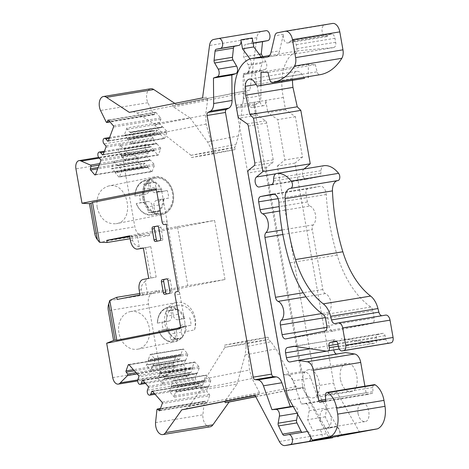 <?xml version="1.0" encoding="UTF-8"?>
<svg xmlns="http://www.w3.org/2000/svg" width="469" height="469" viewBox="0 0 469 469"><rect width="100%" height="100%" fill="white"/><g stroke="black" fill="none" stroke-linecap="round" stroke-linejoin="round"><path stroke-width="0.35" stroke-dasharray="2.35 1.76" d="M359.694 432.365L337.023 392.483A19.34 11.502 80.7 0 1 333.723 383.062L294.942 163.136L302.505 157.121L295.376 116.705L285.533 109.781L283.364 97.482A40.105 23.849 80.7 0 1 298.946 50.705L333.512 47.604A4.837 2.873 -99.3 0 0 333.641 47.586A4.837 2.873 -99.3 0 0 335.675 42.257L334.977 38.294A4.837 2.873 -99.3 0 0 331.993 34.096A10.635 6.326 -99.3 0 0 330.627 34.073A10.635 6.326 -99.3 0 0 327.966 35.697A5.863 3.482 80.7 0 1 326.5 36.594A5.863 3.482 80.7 0 1 322.121 31.435A5.863 3.482 80.7 0 1 324.536 25.045L332.468 23.468L285.134 31.253M364.911 386.198L366.072 392.77A1.935 1.149 -99.3 0 0 367.514 394.458A1.935 1.149 -99.3 0 0 367.555 394.447L372.157 393.327A1.935 1.149 -99.3 0 0 372.966 391.685L372.796 387.476A3.301 1.964 80.7 0 1 374.268 384.662M345.46 352.582L337.446 354.171A4.837 2.873 -99.3 0 1 337.387 354.177L290.053 361.962M326.559 351.158L333.781 349.968A4.837 2.873 -99.3 0 0 333.781 349.974L332.914 345.055A4.837 2.873 -99.3 0 1 334.895 339.732L293.799 346.286M336.414 354.072A4.837 2.873 -99.3 0 0 337.387 354.177M389.346 343.138A4.837 2.873 80.7 0 1 385.864 339.269L385.055 335.628A2.902 1.724 -99.3 0 0 382.933 333.312A2.902 1.724 -99.3 0 0 382.851 333.33L377.486 334.673A2.902 1.724 -99.3 0 0 376.343 337.856L376.701 339.873A2.902 1.724 80.7 0 1 375.511 343.062L374.051 343.355A2.902 1.724 80.7 0 1 374.016 343.361A2.902 1.724 80.7 0 1 373.687 343.361L341.133 338.501M385.629 315.115L382.417 315.748A4.837 2.873 -99.3 0 1 382.358 315.76L335.024 323.546M381.743 315.748A4.837 2.873 -99.3 0 0 382.358 315.76M304.088 168.957L303.801 169.198A5.306 3.154 -99.3 0 0 302.722 175.353A5.306 3.154 -99.3 0 0 306.509 179.205A5.306 3.154 -99.3 0 0 306.568 179.193L318.762 176.778A4.837 2.873 -99.3 0 0 320.855 173.225L320.989 170.669A6.771 4.028 80.7 0 1 323.862 165.709M304.574 78.329L301.778 74.225A9.544 5.675 -99.3 0 0 296.766 71.329A9.544 5.675 -99.3 0 0 292.515 78.552A31.136 18.514 -99.3 0 0 292.48 80.316M272.641 82.491L319.887 74.723A3.869 2.298 80.7 0 1 319.887 74.723A3.869 2.298 80.7 0 1 317.091 71.786L315.326 64.663L308.397 64.364L308.25 76.635M358.005 413.476C357.337 407.737 358.65 404.307 361.939 403.182C368.91 401.446 372.134 421.021 364.97 421.613C361.605 421.631 359.283 418.917 358.005 413.476M340.371 379.222C339.357 370.446 341.362 365.199 346.386 363.475C357.05 360.825 361.98 390.759 351.017 391.662C345.876 391.691 342.323 387.541 340.371 379.222M309.98 206.038A10.254 6.097 80.7 0 1 315.455 214.691A10.254 6.097 80.7 0 1 313.298 224.862A4.837 2.873 -99.3 0 0 312.284 229.652L322.836 289.514A4.837 2.873 -99.3 0 0 325.416 293.594A10.254 6.097 80.7 0 1 330.897 302.253A10.254 6.097 80.7 0 1 328.74 312.418A4.837 2.873 -99.3 0 0 327.72 317.214L329.431 326.911A4.837 2.873 -99.3 0 0 333.037 331.12A4.837 2.873 -99.3 0 0 333.09 331.108L372.163 323.37A4.837 2.873 -99.3 0 0 374.145 318.046L372.867 310.8A4.837 2.873 -99.3 0 0 370.791 306.996A88.002 52.329 80.7 0 1 337.141 255.083A157.027 93.372 80.7 0 1 326.231 194.506A7.739 4.602 -99.3 0 0 320.286 186.304A7.739 4.602 -99.3 0 0 320.198 186.322L307.986 188.737A4.837 2.873 -99.3 0 0 306.005 194.06L307.394 201.951A4.837 2.873 -99.3 0 0 309.98 206.038L279.571 211.038M275.702 55.67A9.673 5.751 -99.3 0 0 279.588 50.816L283.405 34.36A5.863 3.482 -99.3 0 0 284.167 40.375A5.863 3.482 -99.3 0 0 287.726 42.972A5.863 3.482 -99.3 0 0 289.191 42.075A10.635 6.326 80.7 0 1 291.853 40.451A10.635 6.326 80.7 0 1 293.213 40.475A4.837 2.873 80.7 0 1 296.203 44.672L296.9 48.635A4.837 2.873 80.7 0 1 294.86 53.964A4.837 2.873 80.7 0 1 294.737 53.982L275.602 55.7L267.043 57.095M269.523 55.541L298.946 50.705M283.364 97.476L254.433 102.224L256.32 112.953A2.867 1.7 -99.3 0 0 257.551 115.204L239.143 118.229M297.047 413.212L297.803 413.089A4.772 2.837 -99.3 0 0 294.385 406.371L293.195 406.447M297.803 413.089L297.61 414.203M284.372 435.414L302.775 432.389A2.867 1.7 80.7 0 1 302.74 432.395A2.867 1.7 80.7 0 1 302.2 432.336M302.775 432.389L307.002 431.55M307.459 431.527A5.048 3.002 80.7 0 1 310.9 437.589M330.762 437.126L308.092 397.243A19.34 11.502 80.7 0 1 304.791 387.822L266.374 169.971L247.972 172.997M254.802 162.825L273.21 159.8A2.867 1.7 80.7 0 1 272.507 162.725L267.078 167.04A2.867 1.7 -99.3 0 0 266.374 169.971M273.21 159.8L266.726 123.048A2.867 1.7 80.7 0 0 265.501 120.797L257.551 115.204M236.03 105.261L254.433 102.224A4.96 2.949 80.7 0 1 252.316 107.559A4.96 2.949 80.7 0 1 248.623 103.239L243.575 74.618L246.823 73.973A4.772 2.837 -99.3 0 0 248.588 72.085L250.979 65.097A4.772 2.837 -99.3 0 0 250.047 58.93M372.796 387.476L325.463 395.261M325.633 399.471L372.966 391.685M308.397 64.364L261.063 72.15M315.326 64.663L267.992 72.449M294.942 163.136L277.296 166.038L316.077 385.964A19.34 11.502 -99.3 0 0 319.377 395.39L342.048 435.267M302.505 157.121L284.859 160.023L277.296 166.038M295.376 116.705L277.73 119.607L284.859 160.023M285.533 109.781L267.887 112.683L277.73 119.607M243.575 74.618L254.86 72.759L259.908 101.386A4.96 2.949 -99.3 0 0 263.601 105.701A4.96 2.949 -99.3 0 0 265.712 100.372L267.887 112.683M254.86 72.759L258.102 72.12A4.772 2.837 80.7 0 0 259.873 70.233L248.588 72.085M261.21 56.913L261.274 56.995A4.772 2.837 80.7 0 1 262.265 63.245L259.873 70.233M320.087 439.617A5.048 3.002 -99.3 0 0 322.056 434.06A5.048 3.002 -99.3 0 0 318.299 429.692A5.048 3.002 -99.3 0 0 318.281 429.692L313.011 430.735L307.6 419.732L309.165 410.803A5.007 2.978 -99.3 0 0 305.583 403.756L301.356 404.026L293.125 380.922A9.673 5.751 -99.3 0 0 287.468 375.024L283.323 374.643L236.347 108.239L240.087 106.299A9.673 5.751 -99.3 0 0 243.347 98.631L243.153 73.932L247.181 72.566A5.007 2.978 -99.3 0 0 248.119 64.622L243.622 56.896L244.918 44.561L250.188 43.517A5.048 3.002 -99.3 0 0 252.216 37.977M250.188 43.517L253.108 43.037M213.712 39.466L266.134 30.673M129.614 235.831L177.405 226.539L187.823 285.627L225.009 279.512L159.548 292.48L159.173 290.34L139.791 293.524M128.582 364.554L175.916 356.768A0.956 0.569 80.7 0 0 175.558 357.132L173.366 363.117A0.956 0.569 80.7 0 0 173.553 364.384L174.949 366.277A0.967 0.575 80.7 0 1 174.943 367.731L167.615 375.048A7.463 4.438 80.7 0 1 165.639 376.326A7.463 4.438 80.7 0 1 160.07 369.824L148.474 304.059A9.673 5.751 80.7 0 1 151.698 293.653L159.173 290.34M175.916 356.768A0.956 0.569 80.7 0 1 176.344 356.962L129.004 364.747M180.923 354.335L148.28 359.7A0.956 0.569 -99.3 0 0 148.222 360.256L148.245 360.55A0.956 0.569 80.7 0 1 148.181 361.101L180.823 355.731A0.956 0.569 -99.3 0 0 180.887 355.18L180.858 354.886A0.956 0.569 80.7 0 1 180.923 354.335L182.752 349.341A0.956 0.569 80.7 0 1 183.109 348.983A0.956 0.569 80.7 0 1 183.537 349.176L187.477 353.644A0.956 0.569 80.7 0 1 187.711 354.974L185.888 359.963A0.956 0.569 80.7 0 1 185.624 360.292L152.818 365.744A0.956 0.569 80.7 0 0 152.56 366.072L151.223 369.724A0.956 0.569 80.7 0 0 151.464 371.055L146.047 364.964L178.689 359.6L176.344 356.962M178.689 359.6A0.956 0.569 -99.3 0 0 179.111 359.787A0.956 0.569 -99.3 0 0 179.469 359.43L180.823 355.731M152.818 365.744L185.624 360.292M185.46 360.374A0.956 0.569 -99.3 0 0 185.202 360.702L183.866 364.354A0.956 0.569 -99.3 0 0 184.106 365.685L185.941 367.749A0.956 0.569 80.7 0 1 186.187 369.08L138.847 376.865M142.576 380.324L189.91 372.538A0.956 0.569 80.7 0 0 189.552 372.896L188.644 375.388A3.136 1.864 80.7 0 1 187.465 376.566A3.136 1.864 80.7 0 1 185.472 374.971A3.136 1.864 80.7 0 1 185.273 371.565L186.187 369.08M189.91 372.538A0.956 0.569 80.7 0 1 190.267 372.662A0.956 0.569 -99.3 0 0 190.625 372.785A0.956 0.569 -99.3 0 0 190.983 372.427L192.319 368.775A0.956 0.569 -99.3 0 0 192.384 368.224L192.354 367.931A0.956 0.569 80.7 0 1 192.419 367.374L159.777 372.744A0.956 0.569 -99.3 0 0 159.712 373.295L159.741 373.594A0.956 0.569 80.7 0 1 159.677 374.145L192.319 368.775M194.606 362.027A0.956 0.569 80.7 0 1 195.034 362.22L162.391 367.59A0.956 0.569 -99.3 0 0 161.963 367.391L194.606 362.027A0.956 0.569 80.7 0 0 194.248 362.385L192.419 367.374M197.121 373.336L164.314 378.782L197.121 373.336A0.956 0.569 80.7 0 0 197.379 373.007L199.208 368.013A0.956 0.569 80.7 0 0 198.967 366.688L195.034 362.22M196.957 373.418A0.956 0.569 -99.3 0 0 196.699 373.746L195.362 377.393A0.956 0.569 -99.3 0 0 195.532 378.635A0.956 0.569 80.7 0 1 195.708 379.878L148.374 387.664M152.097 391.128L199.431 383.343A0.956 0.569 80.7 0 0 199.073 383.706L198.164 386.186A3.136 1.864 80.7 0 1 196.986 387.371A3.136 1.864 80.7 0 1 194.993 385.776A3.136 1.864 80.7 0 1 194.793 382.37L195.708 379.878M199.431 383.343A0.956 0.569 80.7 0 1 199.858 383.542L152.525 391.328M203.915 380.418L171.273 385.788A0.956 0.569 -99.3 0 0 171.208 386.339L171.238 386.632A0.956 0.569 80.7 0 1 171.173 387.189L203.816 381.819A0.956 0.569 -99.3 0 0 203.874 381.268L203.851 380.969A0.956 0.569 80.7 0 1 203.915 380.418L205.744 375.429A0.956 0.569 80.7 0 1 206.102 375.065A0.956 0.569 80.7 0 1 206.53 375.264L210.464 379.732A0.956 0.569 80.7 0 1 210.704 381.057L208.875 386.046A0.956 0.569 80.7 0 1 208.617 386.38L175.811 391.826A0.956 0.569 80.7 0 0 175.553 392.154L174.198 395.848A0.956 0.569 80.7 0 0 174.433 397.173L169.045 391.005L201.688 385.635L199.858 383.542M201.688 385.635A0.956 0.569 -99.3 0 0 202.116 385.835A0.956 0.569 -99.3 0 0 202.479 385.471L203.816 381.819M175.811 391.826L208.617 386.38M208.453 386.456A0.956 0.569 -99.3 0 0 208.195 386.784L206.841 390.478A0.956 0.569 -99.3 0 0 207.075 391.803L209.367 394.429A0.956 0.569 80.7 0 1 209.608 395.754L162.268 403.539M159.396 410.768L206.735 402.982A0.956 0.569 80.7 0 0 207.093 402.625L209.608 395.754M206.735 402.982A0.956 0.569 80.7 0 1 206.301 402.783L159.741 410.445M210.159 426.79A9.468 5.628 80.7 0 1 202.895 414.819L204.267 401.956A0.967 0.575 80.7 0 1 204.695 401.247A0.967 0.575 80.7 0 1 205.129 401.441L206.301 402.783M255.775 396.739L302.353 387.517L298.419 388.162L295.974 386.649L276.053 348.836L270.889 341.784L246.161 346.685L246.014 343.888L224.915 347.359L205.404 378.735L200.99 388.654L200.574 390.138L237.015 384.146L224.821 401.417M332.234 437.794A9.673 5.751 80.7 0 1 326.694 433.708L302.353 387.517M262.81 56.649L265.771 61.72A5.007 2.978 80.7 0 1 264.827 69.664L260.799 71.03L260.993 95.729A9.673 5.751 80.7 0 1 257.733 103.397L253.993 105.337L300.969 371.735L305.114 372.116A9.673 5.751 80.7 0 1 310.771 378.014L319.002 401.124L323.229 400.854A5.007 2.978 80.7 0 1 326.811 407.901L325.246 416.83L330.657 427.834L335.927 426.79A5.048 3.002 80.7 0 1 335.945 426.79A5.048 3.002 80.7 0 1 339.427 430.05A5.048 3.002 80.7 0 1 338.917 435.889M174.814 103.379L176.678 104.605L249.907 90.095L256.865 37.708A9.673 5.751 80.7 0 1 261.051 31.681M108.163 120.064L155.497 112.279A0.956 0.569 80.7 0 0 155.139 112.63L154.5 114.33A0.967 0.575 80.7 0 1 154.143 114.688A0.967 0.575 80.7 0 1 153.521 114.184L147.864 102.711A9.468 5.628 80.7 0 1 150.772 88.729M155.497 112.279A0.956 0.569 80.7 0 1 155.931 112.478L108.597 120.263L155.139 112.63M124.396 135.406A0.956 0.569 80.7 0 1 124.83 135.605L157.473 130.241A0.956 0.569 -99.3 0 0 157.039 130.036L124.396 135.406A0.956 0.569 80.7 0 0 124.039 135.758L126.964 127.937L159.607 122.573L160.849 119.249A0.956 0.569 80.7 0 0 160.615 117.918L155.931 112.478M159.607 122.573A0.956 0.569 -99.3 0 0 159.835 123.898L162.356 126.823A0.956 0.569 -99.3 0 0 162.708 127.029L162.89 127.046A0.956 0.569 80.7 0 1 163.241 127.251L130.599 132.621L134.005 136.573A0.956 0.569 -99.3 0 1 134.234 137.904L132.088 143.578A0.956 0.569 -99.3 0 1 131.73 143.924L164.373 138.56A0.956 0.569 80.7 0 1 163.939 138.355L131.297 143.725L127.89 139.768A0.956 0.569 -99.3 0 1 127.644 139.281L127.568 138.994L160.21 133.624L160.287 133.911L127.644 139.281M164.373 138.56A0.956 0.569 80.7 0 0 164.73 138.208L166.876 132.534A0.956 0.569 80.7 0 0 166.647 131.203L163.241 127.251M160.287 133.911A0.956 0.569 80.7 0 0 160.533 134.398L163.939 138.355M160.21 133.624A0.956 0.569 -99.3 0 0 159.964 133.132L157.473 130.241M157.039 130.036A0.956 0.569 -99.3 0 0 156.681 130.388L155.69 133.038A0.956 0.569 80.7 0 1 155.333 133.395A0.956 0.569 80.7 0 1 154.899 133.19L108.345 140.847M123.435 148.755L156.077 143.385A0.956 0.569 -99.3 0 0 156.435 143.596L156.617 143.608A0.956 0.569 80.7 0 1 156.968 143.813L124.326 149.183A0.956 0.569 -99.3 0 0 123.974 148.978L123.793 148.96A0.956 0.569 80.7 0 1 123.435 148.755L120.949 145.865A0.956 0.569 80.7 0 1 120.685 144.64L153.328 139.27A0.956 0.569 80.7 0 0 153.064 138.044L151.37 136.074A3.136 1.864 80.7 0 1 150.391 132.762A3.136 1.864 80.7 0 1 151.78 130.558A3.136 1.864 80.7 0 1 153.205 131.22L154.899 133.19M153.328 139.27A0.956 0.569 -99.3 0 0 153.592 140.495L156.077 143.385M158.1 155.122A0.956 0.569 80.7 0 1 157.666 154.917L125.024 160.287A0.956 0.569 -99.3 0 0 125.458 160.492L158.1 155.122A0.956 0.569 80.7 0 0 158.452 154.77L160.603 149.101A0.956 0.569 80.7 0 0 160.375 147.77L156.968 143.813M120.691 144.645L117.813 152.232A0.956 0.569 80.7 0 1 118.124 151.968A0.956 0.569 80.7 0 1 118.557 152.173L121.049 155.063A0.956 0.569 80.7 0 1 121.295 155.556L153.938 150.186L154.014 150.473A0.956 0.569 80.7 0 0 154.26 150.965L157.666 154.917M153.938 150.186A0.956 0.569 -99.3 0 0 153.691 149.699L151.2 146.803A0.956 0.569 -99.3 0 0 150.766 146.604A0.956 0.569 -99.3 0 0 150.455 146.856A0.956 0.569 80.7 0 1 150.139 147.114A0.956 0.569 80.7 0 1 149.705 146.914L103.151 154.571M111.815 168.494A0.956 0.569 80.7 0 1 112.249 168.699L144.892 163.329A0.956 0.569 -99.3 0 0 144.458 163.13L111.815 168.494A0.956 0.569 80.7 0 0 111.464 168.846L114.442 161.09L147.084 155.72L148.093 153.093A0.956 0.569 80.7 0 0 147.864 151.763L146.17 149.793A3.136 1.864 80.7 0 1 145.197 146.48A3.136 1.864 80.7 0 1 146.58 144.276A3.136 1.864 80.7 0 1 148.011 144.939L149.705 146.914M147.084 155.72A0.956 0.569 -99.3 0 0 147.313 157.056L149.804 159.952A0.956 0.569 -99.3 0 0 150.156 160.158L150.338 160.169A0.956 0.569 80.7 0 1 150.696 160.375L118.053 165.745L121.459 169.702A0.956 0.569 -99.3 0 1 121.688 171.033L119.536 176.702A0.956 0.569 -99.3 0 1 119.185 177.053L151.827 171.683A0.956 0.569 80.7 0 1 151.387 171.484L118.745 176.848L115.345 172.897A0.956 0.569 -99.3 0 1 115.098 172.404L115.016 172.117L147.741 167.034L115.098 172.404M151.827 171.683A0.956 0.569 80.7 0 0 152.179 171.332L154.33 165.663A0.956 0.569 80.7 0 0 154.096 164.332L150.696 160.375M147.741 167.034A0.956 0.569 80.7 0 0 147.987 167.527L151.387 171.484M147.659 166.753A0.956 0.569 -99.3 0 0 147.413 166.261L144.892 163.329M144.458 163.13A0.956 0.569 -99.3 0 0 144.106 163.476L142.816 166.829A0.956 0.569 80.7 0 1 142.465 167.175A0.956 0.569 80.7 0 1 142.031 166.976L95.477 174.632M225.009 279.512L214.591 220.418L149.13 233.386L149.505 235.532L141.409 235.297A9.673 5.751 80.7 0 1 134.855 226.832L123.259 161.06A7.463 4.438 80.7 0 1 126.407 152.835A7.463 4.438 80.7 0 1 128.512 153.304L137.839 157.326A0.967 0.575 80.7 0 1 138.337 158.674L137.687 160.978A0.956 0.569 80.7 0 0 137.939 162.227L142.031 166.976M159.677 374.145L158.34 377.797A0.956 0.569 80.7 0 1 157.983 378.155A0.956 0.569 80.7 0 1 157.625 378.032L190.267 372.662M159.777 372.744L161.606 367.755A0.956 0.569 -99.3 0 1 161.963 367.391M162.391 367.59L166.325 372.058A0.956 0.569 -99.3 0 1 166.565 373.383L164.736 378.377A0.956 0.569 -99.3 0 1 164.478 378.706M162.831 383.912A0.956 0.569 80.7 0 1 162.72 382.763L164.056 379.11A0.956 0.569 80.7 0 1 164.314 378.782M148.134 386.339L162.825 383.923L157.631 378.026M152.982 365.662A0.956 0.569 -99.3 0 0 153.246 365.333L155.069 360.339A0.956 0.569 -99.3 0 0 154.834 359.014L150.895 354.546A0.956 0.569 -99.3 0 0 150.467 354.353A0.956 0.569 -99.3 0 0 150.109 354.711L148.28 359.7M179.111 359.787L146.469 365.158A0.956 0.569 80.7 0 0 146.826 364.8L148.181 361.101M146.469 365.158A0.956 0.569 80.7 0 1 146.047 364.964M174.949 366.277L136.063 372.673M137.188 373.94L174.943 367.731M167.615 375.048L137.78 379.954M130.775 311.522A19.153 15.395 78.8 0 0 130.382 311.592A19.153 15.395 78.8 0 0 118.956 333.125A19.153 15.395 78.8 0 0 137.423 349.235A19.153 15.395 78.8 0 0 137.822 349.165A19.153 15.395 78.8 0 0 149.248 327.632A19.153 15.395 78.8 0 0 130.775 311.522M180.295 327.679L183.965 326.952C184.938 326.571 185.325 325.509 185.126 323.757L161.84 191.669C161.43 189.963 160.703 189.118 159.659 189.136L154.799 188.855M179.41 328.787L184.141 326.899L179.58 328.699M155.051 188.896L159.659 189.136L156.142 189.834M157.408 241.101A1.911 1.137 -99.3 0 0 157.713 241.119A1.911 1.137 -99.3 0 0 157.731 241.113L162.081 240.251A1.911 1.137 -99.3 0 0 162.86 238.152L160.955 227.342A1.911 1.137 -99.3 0 0 159.53 225.677A1.911 1.137 -99.3 0 0 159.507 225.683L157.561 226.07M166.724 293.928A1.911 1.137 -99.3 0 0 167.028 293.946A1.911 1.137 -99.3 0 0 167.046 293.94L171.39 293.084A1.911 1.137 -99.3 0 0 172.176 290.979L170.27 280.169A1.911 1.137 -99.3 0 0 168.846 278.51A1.911 1.137 -99.3 0 0 168.822 278.51L166.876 278.897M178.109 291.413L178.806 291.36L179.908 294.139L174.984 294.948M162.139 222.101L167.058 221.292L166.958 224.153L166.255 224.2M149.505 235.532L130.124 238.715M149.13 233.386L129.749 236.575M177.405 226.539L214.591 220.418M185.525 331.689C182.828 337.692 179.035 341.115 174.14 341.96L168.805 341.549L177.769 339.773A19.153 15.395 -101.2 0 1 164.56 320.544A19.153 15.395 -101.2 0 1 176.373 302.482A19.153 15.395 -101.2 0 1 176.772 302.411A19.153 15.395 -101.2 0 1 191.997 310.279A19.153 15.395 -101.2 0 1 194.494 329.895L185.531 331.671A17.787 14.299 -101.2 0 0 186.287 326.172L179.557 327.292A5.235 4.209 78.8 0 0 179.492 327.303A5.235 4.209 78.8 0 0 176.356 333.119L177.317 338.577A17.265 13.882 -101.2 0 1 174.48 339.55A17.265 13.882 -101.2 0 1 170.745 339.656L169.784 334.198A5.235 4.209 78.8 0 0 164.807 329.713L158.739 330.704L163.435 329.771A17.787 14.299 78.8 0 1 162.098 322.197L157.402 323.129A17.787 14.299 -101.2 0 1 168.389 307.207A17.787 14.299 -101.2 0 1 184.95 318.598L178.22 319.717L184.95 318.598M137.822 349.165L174.14 341.96M158.633 330.756C160.855 336.337 164.32 339.972 169.039 341.661L168.805 341.549A17.787 14.299 -101.2 0 1 158.739 330.704L158.874 330.692A17.183 13.812 -101.2 0 0 174.48 341.637A17.183 13.812 -101.2 0 0 185.448 326.318M224.516 345.149L245.627 341.678L246.014 343.888L268.585 339.415L247.485 342.886L247.087 340.682L224.516 345.149L224.909 347.359L247.48 342.886L249.485 370L252.099 378.53L259.533 392.641L258.947 394.652L255.019 395.303M270.889 341.784L268.585 339.415L268.198 337.211L247.087 340.682M245.627 341.678L268.198 337.211M246.161 346.685L245.129 354.963L237.015 384.146M258.947 394.652L255.077 395.42L258.947 394.652M185.718 409.161L188.837 406.646L200.574 390.138M155.561 422.604L202.895 414.819M204.267 401.956L156.933 409.742M175.975 391.744A0.956 0.569 -99.3 0 0 176.233 391.416L178.062 386.427A0.956 0.569 -99.3 0 0 177.821 385.096L173.888 380.629A0.956 0.569 -99.3 0 0 173.46 380.435A0.956 0.569 -99.3 0 0 173.102 380.799L171.273 385.788M202.116 385.835L169.479 391.199A0.956 0.569 80.7 0 0 169.837 390.841L171.173 387.189M169.479 391.199A0.956 0.569 80.7 0 1 169.045 391.005M97.142 207.351C100.173 218.929 106.504 224.375 116.136 223.701C135.916 221.005 127.996 180.934 108.656 185.988C99.844 188.819 96.004 195.942 97.142 207.351M99.293 158.112L128.512 153.304M137.839 157.326L99.715 163.593M99.129 165.123L138.337 158.674M115.016 172.117A0.956 0.569 80.7 0 0 114.77 171.631L112.249 168.699M118.745 176.848A0.956 0.569 -99.3 0 0 119.185 177.053M118.053 165.745A0.956 0.569 -99.3 0 0 117.696 165.539L117.52 165.528A0.956 0.569 80.7 0 1 117.162 165.317L149.804 159.952M114.442 161.09A0.956 0.569 80.7 0 0 114.671 162.426L117.162 165.317M154.014 150.473L121.371 155.843L121.295 155.556M121.371 155.843A0.956 0.569 -99.3 0 0 121.618 156.335L125.024 160.287M125.458 160.492A0.956 0.569 -99.3 0 0 125.809 160.14L127.961 154.465A0.956 0.569 -99.3 0 0 127.732 153.134L124.326 149.183M127.568 138.994A0.956 0.569 80.7 0 0 127.322 138.502L124.83 135.605M131.297 143.725A0.956 0.569 -99.3 0 0 131.73 143.924M130.599 132.621A0.956 0.569 -99.3 0 0 130.247 132.41L130.065 132.399A0.956 0.569 80.7 0 1 129.714 132.194L162.356 126.823M126.964 127.937A0.956 0.569 80.7 0 0 127.193 129.268L129.714 132.194M106.187 121.969L153.521 114.184M147.864 102.711L100.53 110.496M249.907 90.095L172.744 105.249C171.976 105.496 172.229 106.076 173.501 106.996L190.068 117.901L153.627 123.892L137.059 112.988L133.272 111.745L129.338 112.39M176.678 104.605L245.979 90.746L244.197 92.991L238.498 135.875L236.071 144.346L234.723 147.372L213.624 150.842L206.12 124.056L205.627 114.993L207.755 98.982L206.507 97.235L202.573 97.88M190.068 117.901L207.579 142.001L211.349 149.242L236.071 144.346M191.053 155.309L162.034 132.791L153.627 123.892M212.539 154.049L212.152 151.845L234.723 147.372L235.11 149.582L212.539 154.049L191.434 157.525L191.047 155.315L212.152 151.845L211.349 149.242M191.047 155.315L213.612 150.842L214.005 153.052L235.11 149.582M191.434 157.525L214.005 153.052M187.823 285.627L147.489 293.617L145.302 281.212A9.673 5.751 80.7 0 1 148.374 278.592L156.165 277.05L150.807 246.653L143.385 248.124M142.793 248.236A9.673 5.751 80.7 0 1 139.258 246.934L137.071 234.529M131.812 235.467L132.663 240.292C133.319 243.382 135.518 245.598 139.258 246.934M150.807 246.653L143.356 247.954M145.548 247.597L150.912 277.988L148.714 278.352M150.912 277.988L156.165 277.05M145.302 281.212C142.019 284.226 140.718 287.069 141.38 289.731L142.23 294.555L140.038 294.919M159.548 292.48L117.139 299.457M142.23 294.555L147.489 293.617M335.927 426.79L318.281 429.692M330.657 427.834L313.011 430.735M325.246 416.83L307.6 419.732M319.002 401.124L301.356 404.026M300.969 371.735L283.323 374.643M253.993 105.337L236.347 108.239M260.799 71.03L243.153 73.932M259.287 54.322L243.622 56.896M253.143 43.212L244.918 44.561M142.799 198.311A19.229 15.454 78.8 0 0 161.787 214.661A19.229 15.454 78.8 0 0 173.208 192.794A19.229 15.454 78.8 0 0 154.313 176.942A19.229 15.454 78.8 0 0 142.799 198.311M143.602 198.164A18.637 14.985 -101.2 0 1 162.983 178.619A18.637 14.985 -101.2 0 1 168.588 210.411A18.637 14.985 -101.2 0 1 143.602 198.164M302.493 385.448A14.281 8.495 80.7 0 1 308.344 369.736A14.281 8.495 80.7 0 1 308.508 369.707A14.281 8.495 80.7 0 1 319.207 382.423A14.281 8.495 80.7 0 1 313.145 397.894A14.281 8.495 80.7 0 1 302.493 385.448M320.128 419.702A9.339 5.552 80.7 0 1 323.956 409.431A9.339 5.552 80.7 0 1 324.061 409.408A9.339 5.552 80.7 0 1 331.055 417.727A9.339 5.552 80.7 0 1 327.092 427.839A9.339 5.552 80.7 0 1 320.128 419.702M194.494 329.895A17.787 14.299 78.8 0 0 191.44 312.043A17.787 14.299 78.8 0 0 177.352 305.43A17.787 14.299 78.8 0 0 166.366 321.658A17.787 14.299 78.8 0 0 177.769 339.773M144.282 198.053A17.787 14.299 -101.2 0 1 154.934 178.284A17.787 14.299 -101.2 0 1 172.416 192.952A17.787 14.299 -101.2 0 1 161.846 213.178A17.787 14.299 -101.2 0 1 144.282 198.053M189.652 317.665A17.787 14.299 78.8 0 1 190.983 325.24L186.287 326.172M190.983 325.24L179.557 327.292M184.604 326.289A5.235 4.209 78.8 0 0 184.54 326.301A5.235 4.209 78.8 0 0 181.403 332.116L182.371 337.574A17.265 13.882 -101.2 0 1 179.527 338.548A17.265 13.882 -101.2 0 1 175.793 338.653L174.831 333.201A5.235 4.209 78.8 0 0 169.854 328.716L164.807 329.713M169.854 328.716L163.435 329.771M183.268 318.715A5.235 4.209 78.8 0 1 178.255 314.242L177.417 309.481A17.265 13.882 -101.2 0 0 173.682 309.587A17.265 13.882 -101.2 0 0 170.839 310.56L171.677 315.32A5.235 4.209 78.8 0 1 168.541 321.136A5.235 4.209 78.8 0 1 168.518 321.142L162.098 322.197M168.518 321.142L157.537 323.118A17.183 13.812 -101.2 0 1 168.512 307.799A17.183 13.812 -101.2 0 1 184.112 318.75M175.793 338.653L170.745 339.656M182.371 337.574L177.317 338.577M163.47 322.144A5.235 4.209 78.8 0 0 163.493 322.139A5.235 4.209 78.8 0 0 166.63 316.323L165.792 311.563A17.265 13.882 -101.2 0 1 168.635 310.589A17.265 13.882 -101.2 0 1 172.363 310.478L173.208 315.238A5.235 4.209 78.8 0 0 178.22 319.717M170.839 310.56L165.792 311.563M177.417 309.481L172.363 310.478M162.532 191.458L167.234 190.525A17.787 14.299 -101.2 0 1 168.564 198.1L157.138 200.146A5.235 4.209 78.8 0 0 157.074 200.157A5.235 4.209 78.8 0 0 153.938 205.979L154.899 211.431A17.265 13.882 -101.2 0 1 152.062 212.404A17.265 13.882 -101.2 0 1 148.327 212.516L147.366 207.058A5.235 4.209 78.8 0 0 142.388 202.573L136.321 203.564L141.017 202.631A17.787 14.299 -101.2 0 1 140.014 198.897A17.787 14.299 78.8 0 1 139.68 195.057L134.984 195.989A17.787 14.299 78.8 0 1 145.97 180.061A17.787 14.299 78.8 0 1 162.532 191.458L155.802 192.577L160.849 191.575A5.235 4.209 78.8 0 1 155.837 187.096L150.789 188.098A5.235 4.209 78.8 0 0 155.802 192.577M168.564 198.1L162.186 199.149A5.235 4.209 78.8 0 0 162.122 199.161A5.235 4.209 78.8 0 0 158.985 204.976L159.952 210.434A17.265 13.882 -101.2 0 1 157.109 211.408A17.265 13.882 -101.2 0 1 153.375 211.513L152.413 206.055A5.235 4.209 78.8 0 0 147.436 201.576L141.017 202.631M155.837 187.096L154.999 182.341A17.265 13.882 -101.2 0 0 151.264 182.447A17.265 13.882 -101.2 0 0 148.421 183.42L149.259 188.18A5.235 4.209 78.8 0 1 146.123 193.996A5.235 4.209 78.8 0 1 146.099 194.002L139.68 195.057M167.234 190.525L160.849 191.575M146.099 194.002L135.119 195.978A17.183 13.812 78.8 0 1 146.094 180.659A17.183 13.812 78.8 0 1 161.694 191.604M147.436 201.576L142.388 202.573M163.03 199.178A17.183 13.812 78.8 0 1 152.062 214.497A17.183 13.812 78.8 0 1 136.456 203.552L136.321 203.564A17.787 14.299 78.8 0 0 152.882 214.954A17.787 14.299 78.8 0 0 163.869 199.032M162.186 199.149L157.138 200.146M141.052 195.004A5.235 4.209 78.8 0 0 141.075 194.998A5.235 4.209 78.8 0 0 144.212 189.183L143.373 184.423A17.265 13.882 -101.2 0 1 146.217 183.449A17.265 13.882 -101.2 0 1 149.945 183.338L150.789 188.098M148.421 183.42L143.373 184.423M154.999 182.341L149.945 183.338M159.952 210.434L154.899 211.431M153.375 211.513L148.327 212.516M327.966 35.697L289.191 42.075M331.993 34.096L293.213 40.475M277.197 32.83L324.536 25.045M283.405 34.36L274.852 35.767M271.035 52.223L279.588 50.816M275.602 55.7L267.289 57.048M333.512 47.604L294.737 53.982M296.9 48.635L335.675 42.257M334.977 38.294L296.203 44.672M313.298 224.862L282.062 229.998M282.86 234.494L312.284 229.652M322.836 289.514L303.261 292.732M325.416 293.594L305.97 296.795M328.74 312.418L321.781 313.562M325.298 317.613L327.72 317.214M329.431 326.911L326.934 327.321M285.756 338.894L333.09 331.108M372.163 323.37L324.829 331.155M326.811 325.832L374.145 318.046M372.867 310.8L325.533 318.586M370.791 306.996L323.458 314.781M337.141 255.083L289.807 262.869M326.231 194.506L278.897 202.291M273.04 194.078L320.198 186.322M307.986 188.737L274.471 194.254M278.135 198.645L306.005 194.06M307.394 201.951L279.19 206.595M256.32 112.953L237.918 115.984M293.26 406.553L294.385 406.371M308.092 397.243L289.69 400.268M286.383 390.847L304.791 387.822M267.078 167.04L248.676 170.071M254.104 165.75L272.507 162.725M248.324 126.073L266.726 123.048M247.099 123.822L265.501 120.797M372.157 393.327L324.824 401.112M320.221 402.232L367.555 394.447M366.072 392.77L325.633 399.424M290.106 361.957L337.446 354.171M310.384 348.76L332.914 345.055M334.895 339.732L294.468 346.386M326.354 351.146L373.687 343.361M339.269 349.024L375.511 343.062M376.701 339.873L338.337 346.181M337.891 344.182L376.343 337.856M377.486 334.673L336.595 341.397M335.687 341.086L382.851 333.33M385.055 335.628L337.721 343.414M338.53 347.054L385.864 339.269M335.083 323.534L382.417 315.748M320.989 170.669L273.656 178.454M273.521 181.011L320.855 173.225M318.762 176.778L271.428 184.563M259.234 186.979L306.568 179.193M303.801 169.198L275.76 173.806M292.515 78.552L256.162 84.531M301.778 74.225L254.444 82.011M269.757 79.572L317.091 71.786M337.023 392.483L319.377 395.39M316.077 385.964L333.723 383.062M259.908 101.38L248.623 103.239M246.823 73.973L258.102 72.12M261.274 56.995L250.593 58.754M250.979 65.097L262.265 63.245M158.34 377.797L190.983 372.427M143.004 380.517L157.695 378.102M189.552 372.896L143.033 380.547M188.644 375.388L144.833 382.593M137.939 379.351L185.273 371.565M185.941 367.749L138.607 375.534M151.464 371.055L184.106 365.685M151.223 369.724L183.866 364.354M152.56 366.072L185.202 360.702M185.888 359.963L153.246 365.333M187.711 354.974L155.069 360.339M187.477 353.644L154.834 359.014M183.537 349.176L150.895 354.546M182.752 349.341L150.109 354.711M180.858 354.886L148.222 360.256M148.245 360.55L180.887 355.18M146.826 364.8L179.469 359.43M175.558 357.132L129.039 364.782M173.366 363.117L133.407 369.689M173.553 364.384L134.415 370.821M112.736 377.609L160.07 369.824M148.474 304.059L108.333 310.66M180.395 325.644L185.126 323.757M155.462 241.488L157.731 241.113M157.279 226.052L159.507 225.683L157.256 226.052M160.955 227.342L158.68 227.717M160.586 238.528L162.86 238.152M162.081 240.251L159.806 240.626M168.846 278.51L166.571 278.879L168.822 278.51M167.028 293.946L164.754 294.321L167.046 293.94M171.39 293.084L169.121 293.453M169.901 291.355L172.176 290.979M170.27 280.169L167.996 280.544M176.156 291.8L178.806 291.36M166.266 224.264L166.958 224.153L166.266 224.264M156.728 191.405L161.84 191.669M94.72 233.433L134.855 226.832M141.409 235.297L99.299 242.227M245.129 354.963L276.053 348.836M279.354 441.493L326.694 433.708M255.711 396.622L298.419 388.162M295.974 386.649L225.284 400.655M160.339 408.81L205.129 401.441M207.093 402.625L159.753 410.41M209.367 394.429L162.034 402.214M174.433 397.173L207.075 391.803M174.198 395.848L206.841 390.478M175.553 392.154L208.195 386.784M208.875 386.046L176.233 391.416M210.704 381.057L178.062 386.427M210.464 379.732L177.821 385.096M206.53 375.264L173.888 380.629M205.744 375.429L173.102 380.799M203.851 380.969L171.208 386.339M171.238 386.632L203.874 381.268M169.837 390.841L202.479 385.471M199.073 383.706L152.548 391.357M198.164 386.186L154.336 393.397M147.459 390.155L194.793 382.37M162.89 384.005L195.532 378.635M162.72 382.763L195.362 377.393M164.056 379.11L196.699 373.746M197.379 373.007L164.736 378.377M199.208 368.013L166.565 373.383M198.967 366.688L166.325 372.058M194.248 362.385L161.606 367.755M192.354 367.931L159.712 373.295M159.741 373.594L192.384 368.224M188.837 406.646L259.533 392.641M252.099 378.53L200.99 388.654M205.404 378.735L249.485 370M123.259 161.06L75.925 168.846M137.687 160.978L98.226 167.468M137.939 162.227L97.699 168.846M142.816 166.829L95.483 174.615M148.093 153.093L100.759 160.879M111.464 168.846L144.106 163.476M114.77 171.631L147.413 166.261M147.987 167.527L115.345 172.897M152.179 171.332L119.536 176.702M154.33 165.663L121.688 171.033M154.096 164.332L121.459 169.702M150.338 160.169L117.696 165.539M117.52 165.528L150.156 160.158M114.671 162.426L147.313 157.056M147.864 151.763L100.53 159.548M146.17 149.793L98.836 157.578M104.059 152.167L148.011 144.939M117.813 152.226L150.455 146.856M117.854 152.132L103.162 154.547M118.557 152.173L151.2 146.803M121.049 155.063L153.691 149.699M154.26 150.965L121.618 156.335M158.452 154.77L125.809 160.14M160.603 149.101L127.961 154.465M160.375 147.77L127.732 153.134M156.617 143.608L123.974 148.978M123.793 148.96L156.435 143.596M120.949 145.865L153.592 140.495M153.064 138.044L105.73 145.83M105.959 147.16L120.65 144.745M151.37 136.074L104.03 143.86M109.242 138.455L153.205 131.22M155.69 133.038L108.357 140.823M160.849 119.249L113.51 127.035M124.039 135.758L156.681 130.388M127.322 138.502L159.964 133.132M160.533 134.398L127.89 139.768M164.73 138.208L132.088 143.578M166.876 132.534L134.234 137.904M166.647 131.203L134.005 136.573M162.89 127.046L130.247 132.41M130.065 132.399L162.708 127.029M127.193 129.268L159.835 123.898M160.615 117.918L113.281 125.704M154.5 114.33L109.816 121.682M173.501 106.996L244.197 92.991M238.498 135.875L207.579 142.001M256.865 37.708L209.532 45.493M133.272 111.745L206.507 97.235M207.755 98.982L137.059 112.988M154.518 125.117L205.627 114.993M206.12 124.056L162.034 132.791M130.47 240.656L132.663 240.292M143.151 279.454L148.374 278.592M141.38 289.731L139.187 290.094M109.588 300.576L151.698 293.653M309.165 410.803L326.811 407.901M323.229 400.854L305.583 403.756M293.125 380.922L310.771 378.014M305.114 372.116L287.468 375.024M240.087 106.299L257.733 103.397M260.993 95.729L243.347 98.631M247.181 72.566L264.827 69.664M265.771 61.72L248.119 64.622M181.403 332.116L176.356 333.119M174.831 333.201L169.784 334.198M171.677 315.32L166.63 316.323M178.255 314.242L173.208 315.238M149.259 188.18L144.212 189.183M158.985 204.976L153.938 205.979M152.413 206.055L147.366 207.058M291.853 40.451L330.627 34.073M326.5 36.594L287.726 42.972M294.86 53.964L333.641 47.586M333.037 331.12L285.703 338.905M320.286 186.304L272.952 194.09M302.74 432.395L284.337 435.42M367.514 394.458L320.18 402.244M382.933 333.312L335.599 341.098M306.509 179.205L259.175 186.99M296.766 71.329L249.432 79.114M263.601 105.701L252.316 107.559M190.625 372.785L157.983 378.155M187.465 376.566L145.595 383.454M150.467 354.353L183.109 348.983M165.639 376.326L137.722 380.922M155.438 241.494L157.713 241.119M176.373 302.482L130.382 311.592M204.695 401.247L160.445 408.522M173.46 380.435L206.102 375.065M196.986 387.371L155.087 394.259M126.407 152.835L98.689 157.396M95.131 174.96L142.465 167.175M146.58 144.276L104.429 151.206M102.805 154.899L150.139 147.114M150.766 146.604L118.124 151.968M151.78 130.558L109.599 137.493M107.999 141.181L155.333 133.395M154.143 114.688L110.039 121.94M318.299 429.692L335.945 426.79M154.313 176.942L108.661 185.982M161.787 214.661L116.136 223.701M346.386 363.475L308.508 369.707M351.023 391.662L313.145 397.894M361.939 403.182L324.061 409.408M364.97 421.613L327.092 427.839M177.352 305.43L168.389 307.207C161.588 308.983 157.889 314.289 157.291 323.123M184.54 326.301L179.492 327.303M179.527 338.548L174.48 339.55M168.541 321.136L163.493 322.139M173.682 309.587L168.635 310.589M154.934 178.284L145.97 180.061C139.17 181.843 135.471 187.149 134.873 195.983M161.846 213.178L152.882 214.954C145.578 215.892 140.026 212.111 136.215 203.616M146.123 193.996L141.075 194.998M151.264 182.447L146.217 183.449M162.122 199.161L157.074 200.157M157.109 211.408L152.062 212.404"/><path stroke-width="0.7" d="M159.741 410.445L158.968 410.568L157.795 409.226A0.967 0.575 -99.3 0 0 157.361 409.032A0.967 0.575 -99.3 0 0 156.933 409.742L155.561 422.604A9.468 5.628 -99.3 0 0 162.825 434.575A9.468 5.628 -99.3 0 0 165.58 432.606L181.784 409.806L255.019 395.303L279.354 441.493A9.673 5.751 -99.3 0 0 285.105 445.55A9.673 5.751 -99.3 0 0 285.31 445.509L332.644 437.724L320.087 439.617L377.51 428.836A21.809 12.968 80.7 0 0 385.026 406.342L383.976 400.385A19.34 11.502 80.7 0 0 375.241 384.891L327.907 392.676A3.301 1.964 -99.3 0 0 326.934 392.447A3.301 1.964 -99.3 0 0 325.463 395.261L325.633 399.471A1.935 1.149 80.7 0 1 324.824 401.112L320.221 402.232A1.935 1.149 80.7 0 1 320.18 402.244A1.935 1.149 80.7 0 1 318.738 400.555L313.386 370.205A9.673 5.751 -99.3 0 0 307.283 361.775L298.126 360.368L290.106 361.957A4.837 2.873 80.7 0 1 290.053 361.962A4.837 2.873 80.7 0 1 286.448 357.753L285.58 352.84A4.837 2.873 80.7 0 1 287.561 347.517L293.799 346.286L326.354 351.146A2.902 1.724 -99.3 0 0 326.682 351.146A2.902 1.724 -99.3 0 0 326.717 351.14L328.177 350.847A2.902 1.724 -99.3 0 0 329.367 347.658L329.009 345.641A2.902 1.724 80.7 0 1 330.153 342.458L335.517 341.115A2.902 1.724 80.7 0 1 335.599 341.098A2.902 1.724 80.7 0 1 337.721 343.414L338.53 347.054A4.837 2.873 -99.3 0 0 342.065 350.918A4.837 2.873 -99.3 0 0 342.124 350.906L343.759 350.583A4.837 2.873 -99.3 0 0 345.741 345.26L342.687 327.942A5.804 3.453 -99.3 0 0 338.36 322.889A5.804 3.453 -99.3 0 0 338.29 322.901L335.083 323.534A4.837 2.873 80.7 0 1 335.024 323.546A4.837 2.873 80.7 0 1 331.548 319.934L330.627 316.341A19.34 11.502 -99.3 0 0 323.293 303.865A77.362 46.003 80.7 0 1 295.511 259.55A146.387 87.046 80.7 0 1 285.117 198.668A11.602 6.9 80.7 0 1 290.147 188.444L290.663 188.345A4.174 2.48 -99.3 0 0 292.457 185.46A4.174 2.48 -99.3 0 0 291.255 181.116A31.575 18.778 -99.3 0 0 276.804 173.448A6.771 4.028 -99.3 0 0 276.663 173.466A6.771 4.028 -99.3 0 0 273.656 178.454L273.521 181.011A4.837 2.873 80.7 0 1 271.428 184.563L259.234 186.979A5.306 3.154 80.7 0 1 259.175 186.99A5.306 3.154 80.7 0 1 255.388 183.139A5.306 3.154 80.7 0 1 256.467 176.983L262.91 171.578L253.495 118.17L249.924 114.588L245.633 95.184A31.136 18.514 80.7 0 1 245.181 86.337A9.544 5.675 80.7 0 1 249.432 79.114A9.544 5.675 80.7 0 1 254.444 82.011L257.241 86.114L260.905 85.387L261.063 72.15L267.992 72.449L269.757 79.572A3.869 2.298 -99.3 0 0 272.553 82.509A3.869 2.298 -99.3 0 0 272.553 82.503A72.132 42.89 -99.3 0 0 272.595 82.497A72.132 42.89 -99.3 0 0 294.485 66.076A9.673 5.751 -99.3 0 0 295.622 57.617L292.457 39.66A9.673 5.751 -99.3 0 0 285.246 31.235A9.673 5.751 -99.3 0 0 285.134 31.253L277.197 32.83A5.863 3.482 -99.3 0 0 274.852 35.767L271.035 52.223A9.673 5.751 80.7 0 1 267.043 57.095A9.673 5.751 80.7 0 1 266.797 57.13L251.607 58.49L269.523 55.541M326.934 392.447L374.268 384.662A3.301 1.964 80.7 0 1 375.241 384.891M364.911 386.198L360.72 362.42A9.673 5.751 80.7 0 0 354.617 353.989L307.283 361.775M298.126 360.368L345.46 352.582L354.617 353.989M333.781 349.974A4.837 2.873 -99.3 0 0 336.414 354.072M338.425 322.877L385.629 315.115A5.804 3.453 80.7 0 1 385.694 315.104A5.804 3.453 80.7 0 1 390.02 320.157L393.075 337.475A4.837 2.873 80.7 0 1 391.093 342.798L389.458 343.12A4.837 2.873 80.7 0 1 389.405 343.132A4.837 2.873 80.7 0 1 389.346 343.138M323.862 165.709A6.771 4.028 80.7 0 1 324.003 165.68A6.771 4.028 80.7 0 1 324.138 165.663A31.575 18.778 80.7 0 1 338.589 173.331A4.174 2.48 80.7 0 1 339.791 177.675A4.174 2.48 80.7 0 1 337.997 180.559L337.487 180.659A11.602 6.9 -99.3 0 0 332.451 190.883A146.387 87.046 -99.3 0 0 342.845 251.765A77.362 46.003 -99.3 0 0 370.627 296.08A19.34 11.502 80.7 0 1 377.961 308.555L378.882 312.149A4.837 2.873 -99.3 0 0 381.743 315.748M292.48 80.316A31.136 18.514 -99.3 0 0 292.967 87.398L297.258 106.803L300.828 110.385L310.244 163.792L304.088 168.957M257.241 86.114L304.574 78.329L260.905 85.387M308.25 76.635L308.239 77.602M272.641 82.491L319.893 74.718A72.132 42.89 -99.3 0 0 319.928 74.712A72.132 42.89 -99.3 0 0 341.819 58.291L294.485 66.076M332.468 23.468A9.673 5.751 80.7 0 1 332.58 23.45A9.673 5.751 80.7 0 1 339.791 31.874L342.956 49.831A9.673 5.751 80.7 0 1 341.819 58.291M251.607 58.49A40.105 23.849 -99.3 0 0 236.03 105.267L237.918 115.984A2.867 1.7 80.7 0 0 239.143 118.229L247.099 123.822A2.867 1.7 -99.3 0 1 248.324 126.073L254.802 162.825A2.867 1.7 -99.3 0 1 254.104 165.75L248.676 170.071A2.867 1.7 80.7 0 0 247.972 172.997L286.383 390.847A19.34 11.502 -99.3 0 0 289.69 400.268L312.36 440.151L330.176 436.621A21.809 12.968 -99.3 0 0 337.686 414.115L336.642 408.171A19.34 11.502 -99.3 0 0 327.907 392.676M262.646 213.823A4.837 2.873 80.7 0 1 260.061 209.737L258.671 201.846A4.837 2.873 80.7 0 1 260.653 196.523L272.864 194.107A7.739 4.602 80.7 0 1 272.952 194.09A7.739 4.602 80.7 0 1 278.897 202.291A157.027 93.372 -99.3 0 0 289.807 262.869A88.002 52.329 -99.3 0 0 323.458 314.781A4.837 2.873 80.7 0 1 325.533 318.586L326.811 325.832A4.837 2.873 80.7 0 1 324.829 331.155L285.756 338.894A4.837 2.873 80.7 0 1 285.703 338.905A4.837 2.873 80.7 0 1 282.098 334.696L280.386 324.999A4.837 2.873 80.7 0 1 281.4 320.204A10.254 6.097 -99.3 0 0 283.557 310.038A10.254 6.097 -99.3 0 0 278.082 301.379A4.837 2.873 80.7 0 1 275.502 297.299L264.944 237.437A4.837 2.873 80.7 0 1 265.964 232.647A10.254 6.097 -99.3 0 0 268.121 222.476A10.254 6.097 -99.3 0 0 262.646 213.823L279.571 211.038M285.31 445.509L290.399 444.501A5.048 3.002 -99.3 0 0 292.369 438.943A5.048 3.002 -99.3 0 0 288.611 434.575A5.048 3.002 -99.3 0 0 288.593 434.575L284.372 435.414A2.867 1.7 -99.3 0 1 284.337 435.42A2.867 1.7 -99.3 0 1 282.584 434.124L278.557 425.928A2.867 1.7 -99.3 0 1 278.158 423.202L279.401 416.114A4.772 2.837 -99.3 0 0 275.983 409.396L271.938 409.654L263.437 385.799A9.673 5.751 -99.3 0 0 257.78 379.902L255.089 379.656A2.867 1.7 -99.3 0 1 253.219 377.152L207.081 115.491A2.867 1.7 -99.3 0 1 207.972 112.443L210.399 111.182L228.802 108.151A9.673 5.751 80.7 0 0 232.061 100.489L231.862 74.993L235.725 73.686A4.772 2.837 -99.3 0 0 236.622 66.111L218.22 69.136L214.644 63.004L233.046 59.973A2.867 1.7 80.7 0 1 232.489 57.282L233.456 48.102A2.867 1.7 80.7 0 1 234.682 46.214L238.909 45.376A5.048 3.002 80.7 0 0 240.931 39.83L252.216 37.977L253.793 46.929L261.21 56.913M228.802 108.151L226.375 109.412A2.867 1.7 80.7 0 0 225.483 112.466L271.621 374.127A2.867 1.7 80.7 0 0 273.491 376.63L276.188 376.877A9.673 5.751 80.7 0 1 281.84 382.774L290.34 406.629L293.195 406.447M297.61 414.203L296.56 420.177A2.867 1.7 80.7 0 0 296.959 422.897L300.992 431.093A2.867 1.7 80.7 0 0 302.2 432.336M288.623 434.57L307.002 431.55A5.048 3.002 80.7 0 1 307.013 431.544A5.048 3.002 80.7 0 1 307.459 431.527M310.9 437.589A5.048 3.002 80.7 0 1 308.801 441.476L330.762 437.126L312.36 440.151M250.047 58.93A4.772 2.837 -99.3 0 0 249.989 58.854L242.508 48.788L240.931 39.83M233.046 59.973L236.622 66.111M235.725 73.686L217.323 76.711L213.459 78.018L231.862 74.993M217.323 76.711A4.772 2.837 -99.3 0 0 218.22 69.136M210.399 111.182A9.673 5.751 -99.3 0 0 213.659 103.514L213.459 78.018M253.108 43.037L267.834 40.615A5.048 3.002 80.7 0 0 269.868 35.116A5.048 3.002 80.7 0 0 266.134 30.673L218.8 38.458A5.048 3.002 -99.3 0 1 222.535 42.902A5.048 3.002 -99.3 0 1 220.5 48.401L216.279 49.239A2.867 1.7 -99.3 0 0 215.054 51.127L214.087 60.313A2.867 1.7 -99.3 0 0 214.644 63.004M218.8 38.458L213.712 39.466A9.673 5.751 -99.3 0 0 209.532 45.493L202.573 97.88L129.338 112.39L106.463 97.335A9.468 5.628 -99.3 0 0 103.438 96.514A9.468 5.628 -99.3 0 0 100.53 110.496L106.187 121.969A0.967 0.575 -99.3 0 0 106.809 122.473A0.967 0.575 -99.3 0 0 107.167 122.116L107.806 120.416A0.956 0.569 -99.3 0 1 108.163 120.064A0.956 0.569 -99.3 0 1 108.597 120.263L113.281 125.704A0.956 0.569 -99.3 0 1 113.51 127.035L108.357 140.823A0.956 0.569 -99.3 0 1 107.999 141.181A0.956 0.569 -99.3 0 1 107.565 140.976L105.871 139.006A3.136 1.864 -99.3 0 0 104.44 138.343A3.136 1.864 -99.3 0 0 103.057 140.548A3.136 1.864 -99.3 0 0 104.03 143.86L105.73 145.83A0.956 0.569 -99.3 0 1 105.959 147.16L103.162 154.547A0.956 0.569 -99.3 0 1 102.805 154.899A0.956 0.569 -99.3 0 1 102.371 154.7L100.671 152.724A3.136 1.864 -99.3 0 0 99.246 152.062A3.136 1.864 -99.3 0 0 97.857 154.266A3.136 1.864 -99.3 0 0 98.836 157.578L100.53 159.548A0.956 0.569 -99.3 0 1 100.759 160.879L95.483 174.615A0.956 0.569 -99.3 0 1 95.131 174.96A0.956 0.569 -99.3 0 1 94.691 174.761L90.605 170.013A0.956 0.569 -99.3 0 1 90.353 168.764L91.004 166.46A0.967 0.575 -99.3 0 0 90.505 165.111L81.178 161.09A7.463 4.438 -99.3 0 0 79.068 160.621A7.463 4.438 -99.3 0 0 75.925 168.846L81.993 203.247L155.051 188.896M137.722 380.922L118.305 384.111A7.463 4.438 -99.3 0 1 112.736 377.609L106.674 343.214L179.228 328.839C180.207 328.458 180.594 327.391 180.395 325.644L174.984 294.948A2.867 1.7 80.7 0 1 176.156 291.8L178.109 291.413L166.255 224.2L164.308 224.587A2.867 1.7 80.7 0 1 164.273 224.592A2.867 1.7 80.7 0 1 162.139 222.101L156.728 191.405C156.312 189.699 155.591 188.855 154.547 188.872L154.799 188.855M118.305 384.111A7.463 4.438 -99.3 0 0 120.281 382.833L127.603 375.517A0.967 0.575 -99.3 0 0 127.609 374.063L126.22 372.169A0.956 0.569 -99.3 0 1 126.032 370.903L128.225 364.917A0.956 0.569 -99.3 0 1 128.582 364.554A0.956 0.569 -99.3 0 1 129.004 364.747L138.607 375.534A0.956 0.569 -99.3 0 1 138.847 376.865L137.939 379.351A3.136 1.864 -99.3 0 0 138.132 382.757A3.136 1.864 -99.3 0 0 140.131 384.351A3.136 1.864 -99.3 0 0 141.31 383.173L142.218 380.681A0.956 0.569 -99.3 0 1 142.576 380.324A0.956 0.569 -99.3 0 1 143.004 380.517L148.134 386.339A0.956 0.569 -99.3 0 1 148.374 387.664L147.459 390.155A3.136 1.864 -99.3 0 0 147.659 393.561A3.136 1.864 -99.3 0 0 149.652 395.156A3.136 1.864 -99.3 0 0 150.83 393.972L151.739 391.492A0.956 0.569 -99.3 0 1 152.097 391.128A0.956 0.569 -99.3 0 1 152.525 391.328L162.034 402.214A0.956 0.569 -99.3 0 1 162.268 403.539L159.753 410.41A0.956 0.569 -99.3 0 1 159.396 410.768A0.956 0.569 -99.3 0 1 158.968 410.568M290.399 444.501L308.801 441.476M330.176 436.621L377.51 428.836M385.026 406.33L337.686 414.115M310.244 163.792L262.91 171.578M300.828 110.385L253.495 118.17M297.258 106.803L249.924 114.588M245.633 95.184L292.967 87.398M253.793 46.929L242.508 48.788M220.5 48.401L238.909 45.376M255.775 396.739L229.118 402.021L212.914 424.82A9.468 5.628 80.7 0 1 210.159 426.79L162.825 434.575M332.644 437.724A9.673 5.751 80.7 0 1 332.439 437.765A9.673 5.751 80.7 0 1 332.234 437.794M338.917 435.889A5.048 3.002 80.7 0 1 337.733 436.715M267.834 40.615L262.564 41.659L261.268 53.994L262.81 56.649M103.438 96.514L150.772 88.729A9.468 5.628 80.7 0 1 153.797 89.55L174.814 103.379M136.063 372.673L127.609 374.063M127.603 375.517L137.188 373.94M137.78 379.954L120.281 382.833M180.295 327.679L116.81 340.26L115.093 340.16L108.697 303.889A9.673 5.751 -99.3 0 0 108.333 310.66L113.592 340.459L106.674 343.214M115.093 340.16L113.592 340.459M156.142 189.834L92.504 202.444L99.534 242.291L107.096 242.502L106.721 240.363L129.614 235.831L130.47 240.656A9.673 5.751 -99.3 0 0 137.681 249.08A9.673 5.751 -99.3 0 0 137.786 249.057L143.356 247.954L148.714 278.352L143.151 279.454A9.673 5.751 -99.3 0 0 139.187 290.094L140.038 294.919L117.139 299.457L116.763 297.311L109.781 300.406L116.81 340.26M166.554 278.885A1.911 1.137 80.7 0 1 166.571 278.879A1.911 1.137 80.7 0 1 167.996 280.544L169.901 291.355A1.911 1.137 80.7 0 1 169.121 293.453L164.777 294.315A1.911 1.137 80.7 0 1 164.754 294.321A1.911 1.137 80.7 0 1 163.329 292.656L161.424 281.846A1.911 1.137 80.7 0 1 162.21 279.747L166.595 278.879M152.108 229.019A1.911 1.137 80.7 0 1 152.894 226.92L157.238 226.058A1.911 1.137 80.7 0 1 157.256 226.052A1.911 1.137 80.7 0 1 158.68 227.717L160.586 238.528A1.911 1.137 80.7 0 1 159.806 240.626L155.462 241.488A1.911 1.137 80.7 0 1 155.438 241.494A1.911 1.137 80.7 0 1 154.014 239.829L152.108 229.019L154.383 228.643L156.288 239.454A1.911 1.137 -99.3 0 0 157.408 241.101M157.561 226.07L155.163 226.545A1.911 1.137 -99.3 0 0 154.383 228.643M166.876 278.897L164.478 279.372A1.911 1.137 -99.3 0 0 163.699 281.47L165.604 292.281A1.911 1.137 -99.3 0 0 166.724 293.928M90.968 203.335L89.462 203.634L94.72 233.433A9.673 5.751 -99.3 0 0 97.364 239.606L90.968 203.335L92.504 202.444M89.462 203.634L81.993 203.247M97.364 239.606L99.534 242.291M130.124 238.715L107.096 242.502M129.749 236.575L106.721 240.363M229.118 402.021L225.184 402.672L224.821 401.417M185.794 409.144L181.784 409.806M212.914 424.82L165.58 432.606M81.178 161.09L99.293 158.112M99.715 163.593L90.505 165.111M91.004 166.46L99.129 165.123M106.463 97.335L153.797 89.55M143.385 248.124L143.016 248.201A9.673 5.751 80.7 0 1 142.904 248.218A9.673 5.751 80.7 0 1 142.793 248.236M139.791 293.524L116.763 297.311M108.697 303.889L109.781 300.406M261.268 53.994L259.287 54.322M262.564 41.659L253.143 43.212M271.938 409.654L290.34 406.629M267.289 57.048L266.797 57.13M282.062 229.998L265.964 232.647M264.944 237.437L282.86 234.494M303.261 292.732L275.502 297.299M305.97 296.795L278.082 301.379M321.781 313.562L281.4 320.204M280.386 324.999L325.298 317.613M326.934 327.321L282.098 334.696M274.471 194.254L260.653 196.523M258.671 201.846L278.135 198.645M279.19 206.595L260.061 209.737M275.983 409.396L293.26 406.553M279.401 416.114L297.047 413.212M278.158 423.202L296.56 420.177M278.557 425.928L296.959 422.897M282.584 434.124L300.992 431.093M336.642 408.171L383.976 400.385M325.633 399.424L318.738 400.555M313.386 370.205L360.72 362.42M326.559 351.158L286.448 357.753M285.58 352.84L310.384 348.76M294.468 346.386L287.561 347.517M328.177 350.847L339.269 349.024M338.337 346.181L329.367 347.658M329.009 345.641L337.891 344.182M336.595 341.397L330.153 342.458M389.458 343.12L342.124 350.906M343.759 350.583L391.093 342.798M393.075 337.475L345.741 345.26M342.687 327.942L390.02 320.157M378.882 312.149L331.548 319.934M330.627 316.341L377.961 308.555M370.627 296.08L323.293 303.865M342.845 251.765L295.511 259.55M332.451 190.883L285.117 198.668M337.487 180.659L290.147 188.444M290.663 188.345L337.997 180.559M338.589 173.331L291.255 181.116M324.138 165.663L276.804 173.448M275.76 173.806L256.467 176.983M256.162 84.531L245.181 86.337M342.956 49.831L295.622 57.617M292.457 39.66L339.791 31.874M250.593 58.754L249.989 58.854M216.279 49.239L234.682 46.214M215.054 51.127L233.456 48.102M214.087 60.313L232.489 57.282M143.033 380.547L142.218 380.681M144.833 382.593L141.31 383.173M129.039 364.782L128.225 364.917M133.407 369.689L126.032 370.903M134.415 370.821L126.22 372.169M156.288 239.454L154.014 239.829M155.163 226.545L152.894 226.92M164.478 279.372L162.21 279.747M161.424 281.846L163.699 281.47M165.604 292.281L163.329 292.656M225.184 402.672L255.711 396.622M157.795 409.226L160.339 408.81M152.548 391.357L151.739 391.492M154.336 393.397L150.83 393.972M185.753 409.156L255.077 395.42L185.718 409.161M98.226 167.468L90.353 168.764M97.699 168.846L90.605 170.013M95.477 174.632L94.691 174.761M100.671 152.724L104.059 152.167M103.151 154.571L102.371 154.7M105.871 139.006L109.242 138.455M108.345 140.847L107.565 140.976M108.609 120.281L107.806 120.416M109.816 121.682L107.167 122.116M143.016 248.201L137.786 249.057M263.437 385.799L281.84 382.774M276.188 376.877L257.78 379.902M255.089 379.656L273.491 376.63M253.219 377.152L271.621 374.127M207.081 115.491L225.483 112.466M207.972 112.443L226.375 109.412M232.061 100.489L213.659 103.514M307.013 431.544L288.611 434.575M389.405 343.132L342.065 350.918M385.694 315.104L338.36 322.889M324.003 165.68L276.663 173.466M319.928 74.712L272.595 82.497M332.58 23.45L285.246 31.235M145.595 383.454L140.131 384.351M160.445 408.522L157.361 409.032M155.087 394.259L149.652 395.156M332.439 437.765L285.105 445.55M98.689 157.396L79.068 160.621M104.429 151.206L99.246 152.062M109.599 137.493L104.44 138.343M110.039 121.94L106.809 122.473M142.904 248.218L137.681 249.08"/></g></svg>
